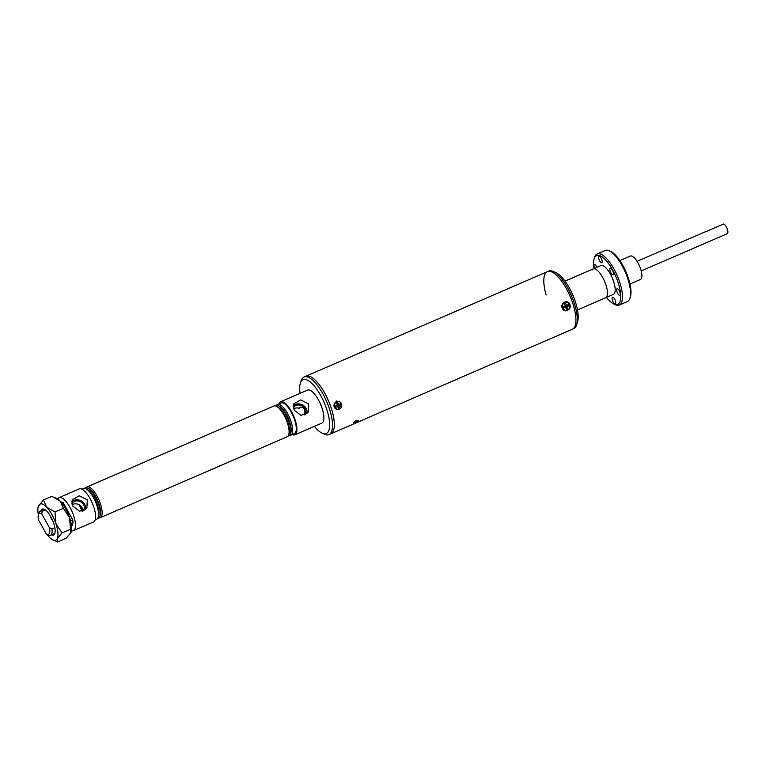 <?xml version="1.0" encoding="UTF-8"?>
<svg xmlns="http://www.w3.org/2000/svg" width="766" height="766" viewBox="0 0 766 766"><rect width="100%" height="100%" fill="white"/><g stroke="black" fill="none" stroke-linecap="round" stroke-linejoin="round"><path stroke-width="1.15" d="M619.282 305.06L627.373 301.555A27.835 9.786 -113.4 0 0 629.374 299.583A27.835 9.786 -113.4 0 0 629.939 298.223A27.835 9.786 -113.4 0 0 625.295 272.131A27.835 9.786 -113.4 0 0 609.449 250.884A27.835 9.786 -113.4 0 0 605.255 250.482L597.174 253.977A27.835 9.786 66.6 0 1 615.634 272.208A27.835 9.786 66.6 0 1 621.283 303.087A27.835 9.786 66.6 0 1 619.282 305.06A27.835 9.786 66.6 0 1 615.098 304.648L613.71 303.987A26.571 9.345 -113.4 0 0 619.617 302.484A26.571 9.345 -113.4 0 0 612.58 269.871A26.571 9.345 -113.4 0 0 594.675 257.491A26.571 9.345 -113.4 0 0 594.138 258.784A26.571 9.345 -113.4 0 0 593.985 268.579M594.138 258.784L594.607 257.319A27.835 9.786 66.6 0 1 595.163 255.959A27.835 9.786 66.6 0 1 597.174 253.977M606.461 297.39A26.571 9.345 -113.4 0 0 613.71 303.987M615.596 303.556A3.6 1.264 -113.4 0 0 614.868 299.563A3.6 1.264 -113.4 0 0 612.474 297.208A3.6 1.264 -113.4 0 0 612.216 297.467A3.6 1.264 -113.4 0 0 612.953 301.459A3.6 1.264 -113.4 0 0 615.337 303.815A3.6 1.264 -113.4 0 0 615.596 303.556M620.144 295.101A3.6 1.264 -113.4 0 0 619.407 291.109A3.6 1.264 -113.4 0 0 617.023 288.753A3.6 1.264 -113.4 0 0 616.764 289.002A3.6 1.264 -113.4 0 0 617.492 292.995A3.6 1.264 -113.4 0 0 619.885 295.35A3.6 1.264 -113.4 0 0 620.144 295.101M613.384 274.573A3.6 1.264 -113.4 0 0 612.647 270.58A3.6 1.264 -113.4 0 0 610.263 268.224A3.6 1.264 -113.4 0 0 610.004 268.483A3.6 1.264 -113.4 0 0 610.732 272.476A3.6 1.264 -113.4 0 0 613.126 274.831A3.6 1.264 -113.4 0 0 613.384 274.573M602.076 262.508A3.6 1.264 -113.4 0 0 601.348 258.515A3.6 1.264 -113.4 0 0 598.955 256.16A3.6 1.264 -113.4 0 0 598.696 256.418A3.6 1.264 -113.4 0 0 599.433 260.411A3.6 1.264 -113.4 0 0 601.817 262.767A3.6 1.264 -113.4 0 0 602.076 262.508M596.953 267.296A3.6 1.264 -113.4 0 0 594.416 264.624A3.6 1.264 -113.4 0 0 594.157 264.873A3.6 1.264 -113.4 0 0 594.627 268.301M577.487 309.933L613.384 294.393A15.693 5.525 -113.4 0 0 614.514 293.273A15.693 5.525 -113.4 0 0 611.325 275.865A15.693 5.525 -113.4 0 0 600.917 265.582L593.181 268.933A15.693 5.525 66.6 0 1 603.598 279.217A15.693 5.525 66.6 0 1 606.787 296.624A15.693 5.525 66.6 0 1 605.657 297.735A15.693 5.525 -113.4 0 0 602.631 277.359A15.693 5.525 -113.4 0 0 593.181 268.933A15.693 5.525 66.6 0 0 592.051 270.044M609.449 250.884L610.837 251.554A26.571 9.345 66.6 0 1 625.975 271.834A26.571 9.345 66.6 0 1 630.399 296.758L629.939 298.223M619.847 260.584L630.303 256.055A12.763 4.491 66.6 0 1 637.982 262.91A12.763 4.491 66.6 0 1 640.443 279.485L629.987 284.004M553.473 271.528L556.365 272.916A28.773 10.121 66.6 0 1 569.349 287.949A28.773 10.121 66.6 0 1 577.554 321.854L576.587 324.918A31.387 11.04 -113.4 0 0 567.644 287.92A31.387 11.04 -113.4 0 0 553.473 271.528A31.387 11.04 -113.4 0 0 548.753 271.068L547.403 271.652A31.387 11.04 -113.4 0 0 546.158 294.987M566.294 288.504A31.387 11.04 -113.4 0 0 547.403 271.652A31.387 11.04 66.6 0 1 568.228 292.21A31.387 11.04 66.6 0 1 574.605 327.034A31.387 11.04 66.6 0 1 572.346 329.256A31.387 11.04 -113.4 0 0 566.294 288.504M314.376 426.356A29.3 10.303 -113.4 0 0 321.921 433.058A29.3 10.303 -113.4 0 0 329.667 424.096A29.3 10.303 -113.4 0 0 320.877 395.821A29.3 10.303 -113.4 0 0 300.349 383.23L301.115 380.788A31.387 11.04 66.6 0 1 304.016 377.025A31.387 11.04 66.6 0 1 323.118 394.279A31.387 11.04 66.6 0 1 328.959 434.638L330.749 433.853A31.387 11.04 -113.4 0 0 324.918 393.494A31.387 11.04 -113.4 0 0 305.806 376.25A31.387 11.04 66.6 0 1 326.632 396.807A31.387 11.04 66.6 0 1 333.009 431.631A31.387 11.04 66.6 0 1 330.749 433.853L573.696 328.671A31.387 11.04 -113.4 0 0 576.587 324.918M641.209 270.934L727.327 233.649A5.228 1.838 -113.4 0 0 727.7 233.276A5.228 1.838 -113.4 0 0 726.877 228A5.228 1.838 -113.4 0 0 723.583 224.017L706.692 231.332A5.228 1.838 66.6 0 0 706.271 231.38L637.053 261.35M341.224 407.474L336.446 400.953L333.67 405.798L337.251 409.504M567.29 310.374C572.729 308.554 569.789 299.592 564.599 302.177C559.429 304.064 562.388 313.035 567.29 310.374M358.105 420.764C357.157 419.95 355.529 420.658 353.212 422.88C354.026 423.454 355.654 422.746 358.105 420.764L358.143 420.429M338.208 406.679A2.432 2.202 102.8 0 0 339.041 405.07M566.447 307.808A2.432 2.202 102.8 0 0 566.964 307.07M567.137 306.553A2.432 2.202 102.8 0 0 567.204 305.912M565.892 303.815A2.432 2.202 102.8 0 0 564.542 303.719M300.349 383.23A29.3 10.303 -113.4 0 0 300.071 393.322M328.959 434.638A31.387 11.04 66.6 0 1 324.229 434.169L321.921 433.058M57.766 499.02A17.991 6.329 66.6 0 1 59.116 497.651L79.243 488.928A17.991 6.329 66.6 0 1 90.072 498.599A17.991 6.329 66.6 0 1 93.548 521.962L73.412 530.675A17.991 6.329 66.6 0 1 71.487 530.723M59.116 497.651A17.991 6.329 66.6 0 1 69.945 507.312A17.991 6.329 66.6 0 1 73.412 530.675M87.286 499.805L86.893 507.925L79.578 511.305L72.732 506.106L72.119 499.863L79.262 495.813L87.286 499.805M85.419 509.658A8.129 7.334 28.2 0 0 84.662 504.267A8.129 7.334 28.2 0 0 71.631 501.931M83.666 510.807A6.951 6.262 28.2 0 0 83.8 510.587A6.951 6.262 28.2 0 0 83.647 504.708A6.951 6.262 28.2 0 0 77.749 500.897A6.951 6.262 28.2 0 0 71.784 503.626M82.881 511.113A6.951 6.262 28.2 0 0 82.058 507.657A6.951 6.262 28.2 0 0 72.1 504.737M81.876 489.158L83.341 488.526A16.737 5.889 66.6 0 1 85.859 488.775A16.737 5.889 66.6 0 1 93.414 497.517A16.737 5.889 66.6 0 1 98.182 517.251A16.737 5.889 66.6 0 1 97.847 518.065A16.737 5.889 66.6 0 1 96.64 519.252L95.176 519.884M84.48 488.363A16.613 5.841 66.6 0 1 87.688 488.114A16.613 5.841 66.6 0 1 97.148 500.792A16.613 5.841 66.6 0 1 99.925 516.37A16.613 5.841 66.6 0 1 99.59 517.174A16.613 5.841 66.6 0 1 97.541 518.534M86.031 487.693A16.737 5.889 66.6 0 1 86.931 486.975A16.737 5.889 66.6 0 1 97.014 495.966A16.737 5.889 66.6 0 1 101.447 516.504A16.737 5.889 66.6 0 1 100.241 517.692A16.737 5.889 66.6 0 1 99.101 517.864M86.931 486.975L273.883 406.037A16.737 5.889 66.6 0 1 276.402 406.277A16.737 5.889 66.6 0 1 283.956 415.028A16.737 5.889 66.6 0 1 288.725 434.753A16.737 5.889 66.6 0 1 288.389 435.567A16.737 5.889 66.6 0 1 287.183 436.754L100.241 517.692M275.023 405.865A16.613 5.841 66.6 0 1 278.23 405.616A16.613 5.841 66.6 0 1 287.69 418.293A16.613 5.841 66.6 0 1 290.467 433.872A16.613 5.841 66.6 0 1 290.123 434.686A16.613 5.841 66.6 0 1 288.083 436.036M276.574 405.195A16.737 5.889 66.6 0 1 277.474 404.477A16.737 5.889 66.6 0 1 287.547 413.468A16.737 5.889 66.6 0 1 291.98 434.016A16.737 5.889 66.6 0 1 290.783 435.203A16.737 5.889 66.6 0 1 289.634 435.366M277.474 404.477L281.074 402.916A16.737 5.889 66.6 0 1 291.147 411.907A16.737 5.889 66.6 0 1 294.374 433.642L290.783 435.203M278.939 403.845A17.991 6.329 66.6 0 1 280.576 401.767L307.539 390.095A17.991 6.329 66.6 0 1 318.369 399.756A17.991 6.329 66.6 0 1 321.835 423.119L294.872 434.801A17.991 6.329 66.6 0 1 292.239 434.571M280.576 401.767A17.991 6.329 66.6 0 1 291.406 411.438A17.991 6.329 66.6 0 1 294.872 434.801M308.746 403.921L308.353 412.041L301.038 415.421L294.192 410.231L293.57 403.979L300.722 399.929L308.746 403.921M306.879 413.784A8.129 7.334 28.2 0 0 306.122 408.393A8.129 7.334 28.2 0 0 293.091 406.047M304.897 415.028L304.83 409.35C302.072 406.756 300.195 406.401 299.209 408.288A6.951 6.262 28.2 0 0 293.56 408.862M305.127 414.933A6.951 6.262 28.2 0 0 305.261 414.703A6.951 6.262 28.2 0 0 305.107 408.833A6.951 6.262 28.2 0 0 299.209 405.022A6.951 6.262 28.2 0 0 293.244 407.742M278.23 405.616L279.312 406.133A15.636 5.496 66.6 0 1 288.217 418.064A15.636 5.496 66.6 0 1 290.821 432.723L290.467 433.872M276.402 406.277L277.627 406.87A15.636 5.496 66.6 0 1 286.532 418.801A15.636 5.496 66.6 0 1 289.136 433.46L288.725 434.753M87.688 488.114L88.77 488.631A15.636 5.496 66.6 0 1 97.684 500.562A15.636 5.496 66.6 0 1 100.289 515.221L99.925 516.37M85.859 488.775L87.085 489.369A15.636 5.496 66.6 0 1 95.989 501.29A15.636 5.496 66.6 0 1 98.594 515.949L98.182 517.251M82.632 511.19A16.737 5.889 66.6 0 1 80.009 505.33M82.173 511.295A17.991 6.329 66.6 0 1 79.377 504.909M61.175 502.18A13.022 4.586 66.6 0 1 63.051 502.4L61.807 502.936M70.52 520.832L72.732 519.875L63.051 502.4M72.732 519.875A13.022 4.586 66.6 0 1 71.525 526.079M54.846 527.688L51.906 528.952A13.079 4.596 66.6 0 1 50.604 535.195A13.079 4.596 66.6 0 1 48.66 535.013L46.793 534.113A11.404 4.012 -113.4 0 0 49.436 527.707L51.906 528.952M38.396 514.714L39.009 512.76A13.079 4.596 66.6 0 1 40.215 511.19A13.079 4.596 66.6 0 1 42.168 511.372L41.766 513.862A11.404 4.012 -113.4 0 0 38.396 514.714A11.404 4.012 -113.4 0 0 38.511 519.923L46.18 533.758A11.404 4.012 -113.4 0 0 46.793 534.113A19.667 6.923 -113.4 0 0 49.254 537.119A19.667 6.923 -113.4 0 0 52.787 539.858A19.667 6.923 -113.4 0 0 57.239 538.603L62.065 532.964L55.908 523.59L54.98 511.956L46.602 507.082L43.451 499.959L38.3 506.403A19.667 6.923 66.6 0 1 38.626 505.598A19.667 6.923 -113.4 0 1 46.602 507.082A19.667 6.923 -113.4 0 1 55.908 523.59A19.667 6.923 -113.4 0 1 57.239 538.603L57.632 541.983L66.067 538.335L70.893 532.696L70.501 529.316L62.065 532.964M45.443 509.955L42.168 511.372M49.436 527.707L41.766 513.862M50.556 516.255A5.228 4.72 28.2 0 0 52.366 519.846M41.01 510.845A14.123 4.969 66.6 0 1 44.438 509.352A14.123 4.969 66.6 0 1 53.658 523.168A14.123 4.969 66.6 0 1 54.846 533.375A14.123 4.969 66.6 0 1 51.399 534.85M43.451 499.959L51.887 496.301L60.265 501.175A19.667 6.923 -113.4 0 0 56.732 498.427L55.257 497.718M60.265 501.175L63.415 508.298L69.572 517.672A19.667 6.923 -113.4 0 0 60.265 501.175M71.2 531.949A19.667 6.923 -113.4 0 0 71.219 531.882A19.667 6.923 -113.4 0 0 69.572 517.672L70.501 529.316M71.219 531.882L70.893 532.696M63.415 508.298L54.98 511.956M38.377 514.752A19.667 6.923 66.6 0 1 38.3 506.403M52.787 539.858L57.632 541.983M45.05 509.687A13.079 4.596 -113.4 0 0 42.427 511.257M310.795 374.086A4.079 0.967 -28.7 0 1 311.283 373.865A4.079 0.967 -28.7 0 1 311.657 373.722M339.089 401.556A4.079 3.686 104.5 0 0 334.359 405.856A4.079 3.686 104.5 0 0 339.338 409.245A4.079 3.686 104.5 0 0 339.089 401.556L338.754 401.47A4.079 3.686 104.5 0 0 334.024 405.769A4.079 3.686 104.5 0 0 336.714 409.37M341.081 404.86L338.85 405.865L339.664 408.259L338.515 408.776L337.701 406.382L335.47 407.388L335.048 406.162L337.289 405.157L336.475 402.753L337.615 402.236L338.428 404.64L340.669 403.625L341.081 404.86L337.002 405.281M335.47 407.388L336.341 405.578M337.701 406.382L336.379 405.568M339.664 408.259L336.944 405.31M338.428 404.64L337.126 404.668M337.615 402.236L336.935 404.103M567.3 310.086A4.079 3.696 102.8 0 0 566.964 302.34A4.079 3.696 102.8 0 0 562.34 306.678A4.079 3.696 102.8 0 0 567.3 310.086M563.441 308.152L563.029 306.917L565.279 305.94L564.485 303.528L565.634 303.03L566.428 305.442L568.678 304.475L569.081 305.711L566.83 306.687L567.635 309.1L566.476 309.598L565.681 307.185L563.441 308.152L564.341 306.352M567.635 309.1L565.681 307.185M569.081 305.711L564.915 306.103M566.313 305.107L565.107 305.433M565.021 281.122L593.181 268.933M304.016 377.025L547.403 271.652M50.604 535.195L54.022 533.711M40.215 511.19L43.633 509.706"/></g></svg>
